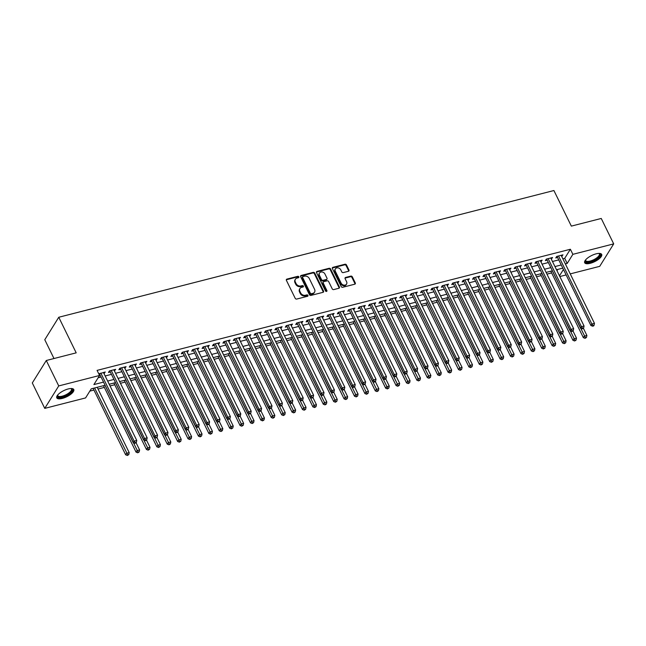 <?xml version="1.0" encoding="UTF-8"?>
<svg xmlns="http://www.w3.org/2000/svg" width="646" height="646" viewBox="0 0 646 646"><rect width="100%" height="100%" fill="white"/><g stroke="black" fill="none" stroke-linecap="round" stroke-linejoin="round"><path stroke-width="0.97" d="M298.84 276.835A0.832 0.67 31.9 0 0 297.782 276.318L286.937 279.096A1.195 0.961 31.9 0 0 286.404 280.356L295.206 298.323A1.195 0.961 31.9 0 0 296.716 299.058L307.561 296.28A0.832 0.67 31.9 0 0 306.882 294.883L305.477 295.238A3.811 3.077 31.9 0 1 300.64 292.888L299.914 291.386A3.811 3.077 31.9 0 1 299.938 288.536A3.811 3.077 31.9 0 1 301.609 287.357L303.014 287.002A0.832 0.67 31.9 0 0 302.336 285.605L300.931 285.96A3.811 3.077 31.9 0 1 296.094 283.602L295.359 282.108A3.811 3.077 31.9 0 1 295.392 279.258A3.811 3.077 31.9 0 1 297.063 278.079L298.468 277.715A0.832 0.67 31.9 0 0 298.84 276.835M298.541 277.699A0.832 0.67 31.9 0 0 297.41 276.924L286.558 279.702A1.195 0.961 31.9 0 0 286.299 279.815M307.633 296.256A0.832 0.67 31.9 0 0 306.503 295.488L305.098 295.852L305.477 295.238M303.087 286.977A0.832 0.67 31.9 0 0 301.957 286.21L300.551 286.566L300.931 285.96M590.234 263.31A9.464 3.408 -26.1 0 1 584.678 262.736A9.464 3.408 -26.1 0 1 596.129 253.838A9.464 3.408 -26.1 0 1 601.684 254.411A9.464 3.408 -26.1 0 1 590.234 263.31M62.323 398.421A9.464 3.408 -26.1 0 1 56.767 397.855A9.464 3.408 -26.1 0 1 68.218 388.957A9.464 3.408 -26.1 0 1 73.773 389.522A9.464 3.408 -26.1 0 1 62.323 398.421M348.428 271.28A1.195 0.961 31.9 0 0 348.961 270.02L346.49 264.973A1.195 0.961 31.9 0 0 344.98 264.238L332.932 267.323A1.195 0.961 31.9 0 0 332.399 268.583L341.201 286.549A1.195 0.961 31.9 0 0 342.711 287.284L354.759 284.2A1.195 0.961 31.9 0 0 355.292 282.94L352.312 276.851A1.195 0.961 31.9 0 0 350.802 276.117L345.642 277.433A1.195 0.961 31.9 0 0 345.109 278.692L346.595 281.713A3.19 2.576 31.9 0 1 346.563 284.095A3.19 2.576 31.9 0 1 343.834 285.12A3.19 2.576 31.9 0 1 341.128 283.11L335.339 271.288A3.19 2.576 31.9 0 1 335.363 268.906A3.19 2.576 31.9 0 1 338.1 267.88A3.19 2.576 31.9 0 1 340.797 269.891L341.766 271.861A1.195 0.961 31.9 0 0 343.276 272.596L348.428 271.28M105.104 385.274L91.256 388.827L85.579 397.928L44.752 408.377L32.3 382.957L46.286 360.5L76.196 352.845L58.762 317.259L553.905 190.53L571.339 226.116L601.248 218.461L613.7 243.881L599.714 266.346L570.24 273.888M46.286 360.5L58.738 385.92L99.573 375.471L93.896 384.572L103.554 382.101M562.86 258.828L564.709 258.352L570.378 249.251L97.078 370.384L99.573 375.471M570.378 249.251L572.873 254.33L613.7 243.881M314.739 273.105A1.195 0.961 31.9 0 0 313.229 272.37L301.181 275.454A1.195 0.961 31.9 0 0 300.648 276.714L309.45 294.673A1.195 0.961 31.9 0 0 310.96 295.408L323.008 292.331A1.195 0.961 31.9 0 0 323.541 291.071L314.739 273.105L314.36 273.71A1.195 0.961 31.9 0 0 312.85 272.975L300.802 276.06A1.195 0.961 31.9 0 0 300.543 276.165M317.057 271.385L329.105 268.3A1.195 0.961 31.9 0 1 330.615 269.043L339.416 287.002A1.195 0.961 31.9 0 1 338.884 288.261L333.732 289.586A1.195 0.961 31.9 0 1 332.222 288.843L328.652 281.559A1.195 0.961 31.9 0 0 327.142 280.824L323.719 281.696A1.195 0.961 31.9 0 0 323.186 282.956L326.9 290.547A0.832 0.67 31.9 0 1 325.471 290.91L316.524 272.644A1.195 0.961 31.9 0 1 317.057 271.385L316.677 271.998L328.725 268.914L329.105 268.3M103.998 373.59L105.258 371.991L98.814 373.921M114.399 370.925L115.666 369.326L109.424 370.925L108.48 372.443L110.296 371.975M124.799 368.268L126.067 366.67L119.825 368.26L118.88 369.778L120.697 369.318M135.2 365.604L136.468 364.005L130.226 365.604L129.281 367.122L131.098 366.653M145.6 362.939L146.868 361.34L140.626 362.939L139.681 364.457L141.506 363.989M156.009 360.282L157.269 358.683L151.027 360.274L150.082 361.792L151.907 361.332M166.41 357.618L167.677 356.019L161.435 357.618L160.491 359.136L162.308 358.667M176.81 354.953L178.078 353.354L171.836 354.953L170.891 356.471L172.708 356.003M187.211 352.288L188.479 350.689L182.237 352.288L181.292 353.806L183.109 353.338M197.611 349.631L198.879 348.032L192.637 349.631L191.692 351.141L193.517 350.681M208.02 346.967L209.28 345.368L203.038 346.967L202.093 348.485L203.918 348.016M218.421 344.302L219.688 342.703L213.446 344.302L212.502 345.82L214.319 345.352M228.821 341.645L230.089 340.046L223.847 341.637L222.902 343.155L224.719 342.695M239.222 338.98L240.49 337.382L234.248 338.98L233.303 340.499L235.12 340.03M249.631 336.316L250.89 334.717L244.648 336.316L243.704 337.834L245.528 337.365M260.031 333.659L261.291 332.06L255.049 333.651L254.104 335.169L255.929 334.709M270.432 330.994L271.7 329.395L265.458 330.994L264.513 332.512L266.33 332.044M280.832 328.329L282.1 326.731L275.858 328.329L274.913 329.848L276.73 329.379M291.233 325.665L292.501 324.066L286.259 325.665L285.314 327.183L287.131 326.715M301.642 323.008L302.901 321.409L296.659 323.008L295.715 324.518L297.54 324.058M312.042 320.343L313.302 318.744L307.06 320.343L306.115 321.861L307.94 321.393M322.443 317.679L323.711 316.08L317.469 317.679L316.524 319.197L318.341 318.728M332.843 315.022L334.111 313.423L327.869 315.014L326.924 316.532L328.741 316.072M343.244 312.357L344.512 310.758L338.27 312.357L337.325 313.875L339.142 313.407M353.653 309.692L354.912 308.094L348.67 309.692L347.726 311.21L349.551 310.742M364.053 307.036L365.313 305.429L359.071 307.028L358.126 308.546L359.951 308.085M374.454 304.371L375.722 302.772L369.48 304.371L368.535 305.889L370.352 305.421M384.855 301.706L386.122 300.107L379.88 301.706L378.936 303.224L380.752 302.756M395.255 299.041L396.523 297.443L390.281 299.041L389.336 300.56L391.153 300.091M405.664 296.385L406.923 294.786L400.681 296.377L399.737 297.895L401.562 297.435M416.064 293.72L417.324 292.121L411.082 293.72L410.137 295.238L411.962 294.77M426.465 291.055L427.733 289.456L421.491 291.055L420.546 292.573L422.363 292.105M436.866 288.399L438.133 286.8L431.891 288.391L430.947 289.909L432.763 289.448M447.266 285.734L448.534 284.135L442.292 285.734L441.347 287.252L443.164 286.784M457.675 283.069L458.935 281.47L452.693 283.069L451.748 284.587L453.573 284.119M468.075 280.404L469.335 278.806L463.101 280.404L462.148 281.922L463.973 281.454M478.476 277.748L479.744 276.149L473.502 277.748L472.557 279.258L474.374 278.797M488.877 275.083L490.144 273.484L483.902 275.083L482.958 276.601L484.775 276.133M499.277 272.418L500.545 270.819L494.303 272.418L493.358 273.936L495.183 273.468M509.686 269.762L510.946 268.163L504.704 269.753L503.759 271.272L505.584 270.811M520.087 267.097L521.346 265.498L515.112 267.097L514.159 268.615L515.984 268.147M530.487 264.432L531.755 262.833L525.513 264.432L524.568 265.95L526.385 265.482M540.888 261.775L542.155 260.168L535.914 261.767L534.969 263.285L536.786 262.825M551.288 259.111L552.556 257.512L546.314 259.111L545.369 260.629L547.194 260.16M98.135 377.773L101.059 377.022M105.161 375.972L111.459 374.357M115.561 373.307L121.868 371.692M125.962 370.651L132.269 369.036M136.371 367.986L142.669 366.371M146.771 365.321L153.07 363.706M157.172 362.656L163.47 361.049M167.572 360L173.879 358.385M177.973 357.335L184.28 355.72M188.382 354.67L194.68 353.063M198.782 352.013L205.081 350.398M209.183 349.349L215.481 347.734M219.583 346.684L225.89 345.069M229.992 344.019L236.291 342.412M240.393 341.363L246.691 339.748M250.793 338.698L257.092 337.083M261.194 336.033L267.492 334.426M271.595 333.376L277.901 331.761M282.003 330.712L288.302 329.097M292.404 328.047L298.702 326.44M302.804 325.39L309.103 323.775M313.205 322.725L319.504 321.11M323.606 320.061L329.912 318.446M334.014 317.396L340.313 315.789M344.415 314.739L350.713 313.124M354.815 312.075L361.114 310.46M365.216 309.41L371.515 307.803M375.617 306.753L381.923 305.138M386.025 304.088L392.324 302.473M396.426 301.424L402.724 299.809M406.827 298.759L413.125 297.152M417.227 296.102L423.534 294.487M427.628 293.437L433.934 291.822M438.036 290.773L444.335 289.166M448.437 288.116L454.736 286.501M458.838 285.451L465.136 283.836M469.238 282.786L475.545 281.18M479.639 280.13L485.945 278.515M490.048 277.465L496.346 275.85M500.448 274.8L506.747 273.185M510.849 272.136L517.147 270.529M521.249 269.479L527.556 267.864M531.65 266.814L537.957 265.199M542.059 264.149L548.357 262.542M552.459 261.493L558.758 259.878M99.242 374.809L99.896 374.64M561.697 256.446L562.957 254.847L556.715 256.446L555.77 257.964L557.595 257.496M89.818 391.121L93.945 390.071M98.047 389.021L104.345 387.406M110.046 385.945L114.746 384.741M120.447 383.28L125.146 382.085M130.855 380.623L135.555 379.42M141.256 377.958L145.956 376.755M151.657 375.294L156.356 374.091M162.057 372.637L166.757 371.434M172.458 369.972L177.157 368.769M182.866 367.308L187.566 366.104M193.267 364.651L197.967 363.448M203.668 361.986L208.367 360.783M214.068 359.321L218.768 358.118M224.469 356.657L229.168 355.453M234.878 354L239.577 352.797M245.278 351.335L249.978 350.132M255.679 348.67L260.378 347.467M266.079 346.014L270.779 344.811M276.48 343.349L281.188 342.146M286.889 340.684L291.588 339.481M297.289 338.019L301.989 336.824M307.69 335.363L312.389 334.16M318.09 332.698L322.79 331.495M328.491 330.033L333.199 328.83M338.9 327.377L343.599 326.173M349.3 324.712L354 323.509M359.701 322.047L364.401 320.844M370.101 319.39L374.801 318.187M380.502 316.726L385.21 315.523M390.911 314.061L395.61 312.858M401.311 311.396L406.011 310.193M411.712 308.74L416.412 307.536M422.113 306.075L426.812 304.872M432.521 303.41L437.221 302.207M442.922 300.753L447.621 299.55M453.322 298.089L458.022 296.885M463.723 295.424L468.423 294.221M474.124 292.767L478.823 291.564M484.532 290.102L489.232 288.899M494.933 287.438L499.633 286.235M505.333 284.773L510.033 283.57M515.734 282.116L520.434 280.913M526.135 279.452L530.834 278.248M536.543 276.787L541.243 275.584M546.944 274.13L551.644 272.927M556.989 270.747L557.821 269.406M58.762 317.259L44.776 339.723L53.989 358.53M44.752 408.377L58.738 385.92M566.138 274.938L559.832 276.545M562.803 268.138L556.505 269.745M552.403 270.795L546.104 272.41M542.002 273.46L535.695 275.075M531.593 276.125L525.295 277.732M521.193 278.781L514.894 280.396M510.792 281.446L504.494 283.061M500.392 284.111L494.093 285.718M489.991 286.767L483.684 288.382M479.582 289.432L473.284 291.047M469.182 292.097L462.883 293.712M458.781 294.762L452.483 296.369M448.381 297.418L442.082 299.033M437.98 300.083L431.673 301.698M427.571 302.748L421.273 304.355M417.171 305.405L410.872 307.02M406.77 308.069L400.472 309.684M396.369 310.734L390.071 312.341M385.969 313.391L379.662 315.006M375.56 316.055L369.262 317.671M365.16 318.72L358.861 320.335M354.759 321.385L348.46 322.992M344.358 324.042L338.06 325.657M333.958 326.706L327.651 328.321M323.549 329.371L317.251 330.978M313.149 332.028L306.85 333.643M302.748 334.693L296.449 336.308M292.347 337.357L286.041 338.972M281.947 340.022L275.64 341.629M271.538 342.679L265.24 344.294M261.137 345.344L254.839 346.959M250.737 348.008L244.438 349.615M240.336 350.665L234.03 352.28M229.936 353.33L223.629 354.945M219.527 355.994L213.228 357.601M209.126 358.651L202.828 360.266M198.726 361.316L192.427 362.931M188.325 363.981L182.019 365.596M177.925 366.645L171.618 368.252M167.516 369.302L161.217 370.917M157.115 371.967L150.817 373.582M146.715 374.632L140.416 376.238M136.314 377.288L130.007 378.903M125.913 379.953L119.607 381.568M115.505 382.618L109.206 384.233M559.484 275.826L563.449 269.455M565.347 263.907L567.204 263.439L572.873 254.33M107.648 381.051L113.954 379.444M118.056 378.394L124.355 376.78M128.457 375.73L134.756 374.115M138.858 373.065L145.156 371.458M149.258 370.408L155.565 368.793M159.667 367.744L165.965 366.129M170.068 365.079L176.366 363.472M180.468 362.422L186.767 360.807M190.869 359.757L197.167 358.142M201.269 357.093L207.576 355.478M211.678 354.428L217.977 352.821M222.079 351.771L228.377 350.156M232.479 349.106L238.778 347.491M242.88 346.442L249.178 344.835M253.28 343.785L259.587 342.17M263.689 341.12L269.988 339.505M274.09 338.456L280.388 336.841M284.49 335.791L290.789 334.184M294.891 333.134L301.189 331.519M305.292 330.469L311.598 328.854M315.7 327.805L321.999 326.198M326.101 325.148L332.399 323.533M336.501 322.483L342.8 320.868M346.902 319.818L353.2 318.212M357.303 317.162L363.609 315.547M367.711 314.497L374.01 312.882M378.112 311.832L384.41 310.217M388.512 309.168L394.811 307.561M398.913 306.511L405.22 304.896M409.314 303.846L415.62 302.231M419.722 301.181L426.021 299.574M430.123 298.525L436.421 296.91M440.524 295.86L446.822 294.245M450.924 293.195L457.231 291.588M461.325 290.538L467.631 288.923M471.733 287.874L478.032 286.259M482.134 285.209L488.433 283.594M492.535 282.544L498.833 280.937M502.935 279.888L509.242 278.273M513.336 277.223L519.642 275.608M523.745 274.558L530.043 272.951M534.145 271.901L540.444 270.286M544.546 269.237L550.844 267.622M554.946 266.572L561.253 264.957M564.709 258.352L567.204 263.439M104.313 373.509L103.764 372.379M114.713 370.844L114.164 369.714M125.122 368.188L124.565 367.049M135.523 365.523L134.966 364.392M145.923 362.858L145.366 361.728M156.324 360.193L155.775 359.063M166.733 357.537L166.175 356.398M177.133 354.872L176.576 353.742M187.534 352.207L186.977 351.077M197.934 349.551L197.377 348.412M208.335 346.886L207.786 345.755M218.744 344.221L218.186 343.091M229.144 341.564L228.587 340.426M239.545 338.9L238.988 337.761M249.945 336.235L249.388 335.104M260.346 333.57L259.797 332.44M270.755 330.913L270.198 329.775M281.155 328.249L280.598 327.118M291.556 325.584L290.999 324.454M301.957 322.927L301.399 321.789M312.357 320.263L311.808 319.132M322.766 317.598L322.209 316.467M333.166 314.933L332.609 313.803M343.567 312.276L343.01 311.138M353.968 309.612L353.41 308.481M364.368 306.947L363.819 305.816M374.777 304.29L374.22 303.152M385.178 301.625L384.62 300.495M395.578 298.961L395.021 297.83M405.979 296.304L405.422 295.165M416.379 293.639L415.83 292.501M426.788 290.975L426.231 289.844M437.189 288.31L436.631 287.179M447.589 285.653L447.032 284.515M457.99 282.988L457.433 281.858M468.39 280.324L467.841 279.193M478.799 277.667L478.242 276.528M489.2 275.002L488.642 273.872M499.6 272.337L499.043 271.207M510.001 269.681L509.444 268.542M520.401 267.016L519.852 265.877M530.81 264.351L530.253 263.221M541.211 261.687L540.654 260.556M551.611 259.03L551.054 257.891M562.012 256.365L561.455 255.235M295.392 279.258L295.02 279.863A3.811 3.077 31.9 0 0 294.988 282.714L295.359 282.108M300.551 286.566A3.811 3.077 31.9 0 1 295.715 284.208L294.988 282.714M299.938 288.536L299.566 289.142A3.811 3.077 31.9 0 0 299.534 291.992L299.914 291.386M305.098 295.852A3.811 3.077 31.9 0 1 300.269 293.494L299.534 291.992M323.266 292.218A1.195 0.961 31.9 0 0 323.161 291.677L314.36 273.71M302.99 276.561A0.832 0.67 31.9 0 0 302.619 277.441L310.338 293.211A0.832 0.67 31.9 0 0 311.396 293.728L312.874 293.349A3.811 3.077 31.9 0 0 314.545 292.17A3.811 3.077 31.9 0 0 314.578 289.319L309.297 278.539A3.811 3.077 31.9 0 0 304.468 276.181L302.99 276.561M302.619 276.819L302.247 277.425A0.832 0.67 31.9 0 0 302.239 278.046L302.619 277.441M314.545 292.17L314.174 292.775A3.811 3.077 31.9 0 1 312.502 293.954L311.017 294.334A0.832 0.67 31.9 0 1 309.959 293.817L302.239 278.046M339.142 288.156A1.195 0.961 31.9 0 0 339.037 287.607L330.235 269.648A1.195 0.961 31.9 0 0 328.725 268.914M323.194 282.068L322.814 282.673A1.195 0.961 31.9 0 0 322.806 283.57L326.521 291.152L326.9 290.547M324.946 274.001A3.19 2.576 31.9 0 0 322.241 271.998A3.19 2.576 31.9 0 0 319.512 273.016A3.19 2.576 31.9 0 0 319.479 275.398L321.522 279.565A1.195 0.961 31.9 0 0 323.032 280.299L326.456 279.427A1.195 0.961 31.9 0 0 326.989 278.168L324.946 274.001M319.512 273.016L319.132 273.621A3.19 2.576 31.9 0 0 319.108 276.004L319.479 275.398M326.973 279.056L326.601 279.67A1.195 0.961 31.9 0 1 326.077 280.033L322.653 280.913A1.195 0.961 31.9 0 1 321.143 280.17L319.108 276.004M335.363 268.906L334.983 269.511A3.19 2.576 31.9 0 0 334.959 271.893L335.339 271.288M346.563 284.095L346.191 284.708A3.19 2.576 31.9 0 1 343.454 285.726A3.19 2.576 31.9 0 1 340.749 283.723L334.959 271.893M355.025 284.087A1.195 0.961 31.9 0 0 354.912 283.546L351.933 277.457A1.195 0.961 31.9 0 0 350.423 276.722L345.271 278.046A1.195 0.961 31.9 0 0 345.004 278.151M348.695 271.167A1.195 0.961 31.9 0 0 348.582 270.626L346.119 265.587A1.195 0.961 31.9 0 0 344.609 264.844L332.561 267.928A1.195 0.961 31.9 0 0 332.294 268.042M93.105 388.351L125.655 454.8L126.6 453.282L129.2 452.62L97.207 387.301M94.599 387.963L127.746 454.857L127.367 455.47L128.788 454.59L127.746 454.857M129.2 452.62L128.788 454.59M127.367 455.47L125.655 454.8M99.767 373.396L99.492 373.824L133.213 442.663L134.158 441.145L100.841 373.122M135.305 442.72L134.925 443.326L136.346 442.453L135.305 442.72L134.158 441.145L136.766 440.475L103.441 372.459M133.213 442.663L134.925 443.326M136.346 442.453L136.766 440.475M71.125 388.521A8.196 2.955 -26.1 0 1 71.157 388.529A8.196 2.955 -26.1 0 1 70.705 392.485A8.196 2.955 -26.1 0 1 62.323 396.975A8.196 2.955 -26.1 0 1 57.583 395.174A8.196 2.955 -26.1 0 1 57.599 395.15M57.728 394.989A7.582 2.729 153.9 0 0 57.809 395.707A7.582 2.729 153.9 0 0 62.258 396.16A7.582 2.729 153.9 0 0 71.431 389.029A7.582 2.729 153.9 0 0 70.923 388.521M56.638 397.322A9.407 3.392 153.9 0 0 61.943 397.581A9.407 3.392 153.9 0 0 73.434 389.094M599.036 253.402A8.196 2.955 -26.1 0 1 599.068 253.41A8.196 2.955 -26.1 0 1 600.142 254.153A8.196 2.955 -26.1 0 1 594.086 260.411A8.196 2.955 -26.1 0 1 585.429 261.364A8.196 2.955 -26.1 0 1 585.494 260.063A8.196 2.955 -26.1 0 1 585.51 260.031M585.639 259.878A7.582 2.729 153.9 0 0 585.72 260.588A7.582 2.729 153.9 0 0 593.739 259.708A7.582 2.729 153.9 0 0 599.351 253.918A7.582 2.729 153.9 0 0 598.834 253.41M584.549 262.203A9.407 3.392 153.9 0 0 594.272 260.806A9.407 3.392 153.9 0 0 601.345 253.983M103.505 385.686L136.056 452.135L137 450.617L139.601 449.955L136.112 442.833M105.007 385.307L138.147 452.2L137.768 452.806L139.189 451.934L138.147 452.2M139.601 449.955L139.189 451.934M137.768 452.806L136.056 452.135M113.906 383.03L146.456 449.479L147.409 447.961L150.009 447.29L146.513 440.168M115.408 382.642L148.548 449.535L148.168 450.141L149.589 449.269L148.548 449.535M150.009 447.29L149.589 449.269M148.168 450.141L146.456 449.479M124.307 380.365L156.865 446.814L157.81 445.296L160.41 444.634L156.913 437.503M125.809 379.977L158.948 446.87L158.577 447.484L159.99 446.604L158.948 446.87M160.41 444.634L159.99 446.604M158.577 447.484L156.865 446.814M134.707 377.7L167.266 444.149L168.21 442.631L170.81 441.969L167.322 434.839M136.209 377.321L169.357 444.214L168.977 444.819L170.391 443.947L169.357 444.214M170.81 441.969L170.391 443.947M168.977 444.819L167.266 444.149M110.167 370.739L109.901 371.167L143.622 439.999L144.567 438.481L111.241 370.457M145.705 440.055L145.334 440.661L146.367 440.402L146.747 439.789L145.705 440.055L144.567 438.481L147.167 437.818L113.841 369.795M143.622 439.999L145.334 440.661M146.747 439.789L147.167 437.818M120.568 368.075L120.301 368.503L154.023 437.334L154.967 435.816L121.642 367.8M156.114 437.399L155.734 438.004L156.776 437.738L157.148 437.132L156.114 437.399L154.967 435.816L157.567 435.154L124.242 367.13M154.023 437.334L155.734 438.004M157.148 437.132L157.567 435.154M130.968 365.41L130.702 365.838L164.423 434.669L165.368 433.159L132.042 365.135M166.515 434.734L166.135 435.339L167.556 434.467L166.515 434.734L165.368 433.159L167.968 432.489L134.651 364.473M164.423 434.669L166.135 435.339M167.556 434.467L167.968 432.489M141.369 362.745L141.103 363.181L174.824 432.012L175.769 430.494L142.451 362.471M176.915 432.069L176.536 432.675L177.957 431.803L176.915 432.069L175.769 430.494L178.369 429.824L145.051 361.808M174.824 432.012L176.536 432.675M177.957 431.803L178.369 429.824M145.116 375.035L177.666 441.493L178.611 439.974L181.211 439.304L177.723 432.182M146.61 374.656L179.758 441.549L179.378 442.155L180.799 441.283L179.758 441.549M181.211 439.304L180.799 441.283M179.378 442.155L177.666 441.493M151.778 360.088L151.503 360.516L185.224 429.348L186.169 427.83L152.852 359.814M187.316 429.404L186.936 430.018L188.357 429.146L187.316 429.404L186.169 427.83L188.777 427.168L155.452 359.144M185.224 429.348L186.936 430.018M188.357 429.146L188.777 427.168M155.516 372.379L188.067 438.828L189.012 437.31L191.612 436.639L188.123 429.517M157.018 371.991L190.158 438.884L189.779 439.49L191.2 438.618L190.158 438.884M191.612 436.639L191.2 438.618M189.779 439.49L188.067 438.828M162.178 357.424L161.912 357.852L195.633 426.683L196.578 425.165L163.252 357.149M197.716 426.748L197.345 427.353L198.758 426.481L197.716 426.748L196.578 425.165L199.178 424.503L165.852 356.487M195.633 426.683L197.345 427.353M198.758 426.481L199.178 424.503M165.917 369.714L198.467 436.163L199.42 434.645L202.02 433.983L198.524 426.853M167.419 369.326L200.559 436.228L200.179 436.833L201.6 435.961L200.559 436.228M202.02 433.983L201.6 435.961M200.179 436.833L198.467 436.163M172.579 354.759L172.312 355.187L206.034 424.026L206.978 422.508L173.653 354.484M208.125 424.083L207.746 424.688L208.787 424.422L209.159 423.816L208.125 424.083L206.978 422.508L209.579 421.838L176.253 353.822M206.034 424.026L207.746 424.688M209.159 423.816L209.579 421.838M176.318 367.049L208.876 433.498L209.821 431.98L212.421 431.318L208.924 424.196M177.82 366.67L210.959 433.563L210.588 434.169L212.001 433.296L210.959 433.563M212.421 431.318L212.001 433.296M210.588 434.169L208.876 433.498M182.98 352.102L182.713 352.53L216.434 421.362L217.379 419.843L184.053 351.828M218.526 421.418L218.146 422.032L219.567 421.152L218.526 421.418L217.379 419.843L219.979 419.181L186.662 351.158M216.434 421.362L218.146 422.032M219.567 421.152L219.979 419.181M186.718 364.392L219.277 430.842L220.221 429.324L222.822 428.653L219.333 421.531M188.22 364.005L221.368 430.898L220.989 431.504L222.402 430.632L221.368 430.898M222.822 428.653L222.402 430.632M220.989 431.504L219.277 430.842M193.38 349.438L193.114 349.866L226.835 418.697L227.78 417.179L194.462 349.163M228.926 418.761L228.547 419.367L229.968 418.495L228.926 418.761L227.78 417.179L230.38 416.517L197.062 348.493M226.835 418.697L228.547 419.367M229.968 418.495L230.38 416.517M197.127 361.728L229.677 428.177L230.622 426.659L233.222 425.997L229.734 418.866M198.629 361.34L231.769 428.233L231.389 428.847L232.81 427.967L231.769 428.233M233.222 425.997L232.81 427.967M231.389 428.847L229.677 428.177M203.789 346.773L203.514 347.201L237.235 416.04L238.188 414.522L204.863 346.498M239.327 416.097L238.947 416.702L240.369 415.83L239.327 416.097L238.188 414.522L240.788 413.852L207.463 345.836M237.235 416.04L238.947 416.702M240.369 415.83L240.788 413.852M207.528 359.063L240.078 425.512L241.023 423.994L243.623 423.332L240.134 416.202M209.029 358.683L242.169 425.577L241.79 426.182L243.211 425.31L242.169 425.577M243.623 423.332L243.211 425.31M241.79 426.182L240.078 425.512M214.189 344.116L213.923 344.544L247.644 413.375L248.589 411.857L215.263 343.834M249.727 413.432L249.356 414.038L250.769 413.165L249.727 413.432L248.589 411.857L251.189 411.195L217.864 343.171M247.644 413.375L249.356 414.038M250.769 413.165L251.189 411.195M217.928 356.398L250.478 422.855L251.431 421.337L254.031 420.667L250.535 413.545M219.43 356.019L252.57 422.912L252.19 423.518L253.612 422.645L252.57 422.912M254.031 420.667L253.612 422.645M252.19 423.518L250.478 422.855M224.59 341.451L224.323 341.879L258.045 410.711L258.989 409.193L225.664 341.177M260.136 410.775L259.757 411.381L260.798 411.114L261.17 410.509L260.136 410.775L258.989 409.193L261.59 408.53L228.264 340.507M258.045 410.711L259.757 411.381M261.17 410.509L261.59 408.53M234.991 338.787L234.724 339.215L268.445 408.046L269.39 406.536L236.065 338.512M270.537 408.111L270.157 408.716L271.578 407.844L270.537 408.111L269.39 406.536L271.99 405.866L238.673 337.85M268.445 408.046L270.157 408.716M271.578 407.844L271.99 405.866M245.391 336.122L245.125 336.558L278.846 405.389L279.791 403.871L246.473 335.847M280.937 405.446L280.558 406.051L281.599 405.785L281.979 405.179L280.937 405.446L279.791 403.871L282.391 403.201L249.073 335.185M278.846 405.389L280.558 406.051M281.979 405.179L282.391 403.201M228.329 353.742L260.887 420.191L261.832 418.673L264.432 418.01L260.936 410.88M229.831 353.354L262.97 420.247L262.599 420.853L264.012 419.981L262.97 420.247M264.432 418.01L264.012 419.981M262.599 420.853L260.887 420.191M238.737 351.077L271.288 417.526L272.232 416.008L274.833 415.346L271.344 408.215M240.231 350.697L273.379 417.591L273 418.196L274.413 417.324L273.379 417.591M274.833 415.346L274.413 417.324M273 418.196L271.288 417.526M249.138 348.412L281.688 414.861L282.633 413.351L285.233 412.681L281.745 405.559M250.64 348.032L283.78 414.926L283.4 415.531L284.821 414.659L283.78 414.926M285.233 412.681L284.821 414.659M283.4 415.531L281.688 414.861M255.8 333.465L255.525 333.893L289.246 402.724L290.199 401.206L256.874 333.191M291.338 402.781L290.958 403.395L292 403.128L292.38 402.515L291.338 402.781L290.199 401.206L292.8 400.544L259.474 332.52M289.246 402.724L290.958 403.395M292.38 402.515L292.8 400.544M259.539 345.755L292.089 412.205L293.034 410.686L295.634 410.016L292.145 402.894M261.041 345.368L294.18 412.261L293.801 412.867L295.222 411.995L294.18 412.261M295.634 410.016L295.222 411.995M293.801 412.867L292.089 412.205M266.2 330.8L265.934 331.228L299.655 400.06L300.6 398.542L267.274 330.526M301.739 400.124L301.367 400.73L302.78 399.858L301.739 400.124L300.6 398.542L303.2 397.879L269.875 329.856M299.655 400.06L301.367 400.73M302.78 399.858L303.2 397.879M269.939 343.091L302.498 409.54L303.442 408.022L306.043 407.36L302.546 400.229M271.441 342.703L304.581 409.596L304.201 410.21L305.623 409.33L304.581 409.596M306.043 407.36L305.623 409.33M304.201 410.21L302.498 409.54M276.601 328.136L276.335 328.564L310.056 397.403L311.001 395.885L277.675 327.861M312.147 397.46L311.768 398.065L312.809 397.799L313.181 397.193L312.147 397.46L311.001 395.885L313.601 395.215L280.275 327.199M310.056 397.403L311.768 398.065M313.181 397.193L313.601 395.215M280.34 340.426L312.898 406.875L313.843 405.357L316.443 404.695L312.947 397.573M281.842 340.046L314.982 406.94L314.61 407.545L316.023 406.673L314.982 406.94M316.443 404.695L316.023 406.673M314.61 407.545L312.898 406.875M287.002 325.479L286.735 325.907L320.456 394.738L321.401 393.22L288.084 325.204M322.548 394.795L322.168 395.409L323.589 394.528L322.548 394.795L321.401 393.22L324.001 392.558L290.684 324.534M320.456 394.738L322.168 395.409M323.589 394.528L324.001 392.558M290.748 337.769L323.299 404.218L324.244 402.7L326.844 402.03L323.355 394.908M292.242 337.382L325.39 404.275L325.011 404.88L326.424 404.008L325.39 404.275M326.844 402.03L326.424 404.008M325.011 404.88L323.299 404.218M297.402 322.814L297.136 323.242L330.857 392.074L331.802 390.555L298.484 322.54M332.948 392.138L332.569 392.744L333.99 391.872L332.948 392.138L331.802 390.555L334.402 389.893L301.084 321.87M330.857 392.074L332.569 392.744M333.99 391.872L334.402 389.893M301.149 335.104L333.699 401.554L334.644 400.035L337.244 399.373L333.756 392.243M302.651 334.717L335.791 401.61L335.411 402.224L336.832 401.344L335.791 401.61M337.244 399.373L336.832 401.344M335.411 402.224L333.699 401.554M307.811 320.15L307.544 320.577L341.258 389.417L342.21 387.899L308.885 319.875M343.349 389.473L342.969 390.079L344.391 389.207L343.349 389.473L342.21 387.899L344.811 387.229L311.485 319.213M341.258 389.417L342.969 390.079M344.391 389.207L344.811 387.229M311.55 332.44L344.1 398.889L345.045 397.371L347.645 396.709L344.156 389.578M313.052 332.06L346.191 398.953L345.812 399.559L347.233 398.687L346.191 398.953M347.645 396.709L347.233 398.687M345.812 399.559L344.1 398.889M318.212 317.493L317.945 317.921L351.666 386.752L352.611 385.234L319.285 317.21M353.75 386.809L353.378 387.414L354.791 386.542L353.75 386.809L352.611 385.234L355.211 384.564L321.886 316.548M351.666 386.752L353.378 387.414M354.791 386.542L355.211 384.564M321.95 329.775L354.509 396.232L355.453 394.714L358.054 394.044L354.557 386.922M323.452 329.395L356.592 396.289L356.212 396.894L357.634 396.022L356.592 396.289M358.054 394.044L357.634 396.022M356.212 396.894L354.509 396.232M328.612 314.828L328.346 315.256L362.067 384.087L363.012 382.569L329.686 314.554M364.158 384.152L363.779 384.758L364.82 384.491L365.192 383.885L364.158 384.152L363.012 382.569L365.612 381.907L332.286 313.883M362.067 384.087L363.779 384.758M365.192 383.885L365.612 381.907M332.351 327.118L364.909 393.567L365.854 392.049L368.454 391.379L364.966 384.257M333.853 326.731L366.993 393.624L366.621 394.23L368.034 393.357L366.993 393.624M368.454 391.379L368.034 393.357M366.621 394.23L364.909 393.567M342.76 324.454L375.31 390.903L376.255 389.385L378.855 388.722L375.366 381.592M344.253 324.066L377.401 390.967L377.022 391.573L378.435 390.701L377.401 390.967M378.855 388.722L378.435 390.701M377.022 391.573L375.31 390.903M353.16 321.789L385.71 388.238L386.655 386.728L389.255 386.058L385.767 378.936M354.662 321.409L387.802 388.303L387.422 388.908L388.844 388.036L387.802 388.303M389.255 386.058L388.844 388.036M387.422 388.908L385.71 388.238M339.013 312.163L338.746 312.591L372.467 381.423L373.412 379.905L340.095 311.889M374.559 381.487L374.179 382.093L375.221 381.826L375.601 381.221L374.559 381.487L373.412 379.905L376.012 379.242L342.695 311.227M372.467 381.423L374.179 382.093M375.601 381.221L376.012 379.242M349.413 309.499L349.147 309.927L382.868 378.766L383.813 377.248L350.495 309.224M384.959 378.822L384.58 379.428L385.622 379.162L386.001 378.556L384.959 378.822L383.813 377.248L386.413 376.578L353.096 308.562M382.868 378.766L384.58 379.428M386.001 378.556L386.413 376.578M359.822 306.842L359.556 307.27L393.277 376.101L394.221 374.583L360.896 306.567M395.36 376.158L394.981 376.771L396.022 376.505L396.402 375.891L395.36 376.158L394.221 374.583L396.822 373.921L363.496 305.897M393.277 376.101L394.981 376.771M396.402 375.891L396.822 373.921M363.561 319.132L396.111 385.581L397.056 384.063L399.656 383.393L396.168 376.271M365.063 318.744L398.202 385.638L397.823 386.243L399.244 385.371L398.202 385.638M399.656 383.393L399.244 385.371M397.823 386.243L396.111 385.581M370.223 304.177L369.956 304.605L403.677 373.436L404.622 371.918L371.297 303.903M405.761 373.501L405.389 374.107L406.802 373.235L405.761 373.501L404.622 371.918L407.222 371.256L373.897 303.232M403.677 373.436L405.389 374.107M406.802 373.235L407.222 371.256M373.961 316.467L406.52 382.916L407.465 381.398L410.065 380.736L406.568 373.606M375.463 316.08L408.603 382.973L408.224 383.587L409.645 382.707L408.603 382.973M410.065 380.736L409.645 382.707M408.224 383.587L406.52 382.916M380.623 301.512L380.357 301.94L414.078 370.78L415.023 369.262L381.697 301.238M416.169 370.836L415.79 371.442L416.832 371.175L417.203 370.57L416.169 370.836L415.023 369.262L417.623 368.591L384.297 300.576M414.078 370.78L415.79 371.442M417.203 370.57L417.623 368.591M384.362 313.803L416.92 380.252L417.865 378.734L420.465 378.072L416.977 370.949M385.864 313.423L419.004 380.316L418.632 380.922L420.045 380.05L419.004 380.316M420.465 378.072L420.045 380.05M418.632 380.922L416.92 380.252M391.024 298.856L390.757 299.284L424.479 368.115L425.423 366.597L392.106 298.573M426.57 368.172L426.19 368.777L427.232 368.519L427.612 367.905L426.57 368.172L425.423 366.597L428.023 365.935L394.706 297.911M424.479 368.115L426.19 368.777M427.612 367.905L428.023 365.935M394.771 311.146L427.321 377.595L428.266 376.077L430.866 375.407L427.377 368.285M396.264 310.758L429.412 377.652L429.033 378.257L430.446 377.385L429.412 377.652M430.866 375.407L430.446 377.385M429.033 378.257L427.321 377.595M401.424 296.191L401.158 296.619L434.879 365.45L435.824 363.932L402.506 295.916M436.971 365.515L436.591 366.12L437.633 365.854L438.012 365.248L436.971 365.515L435.824 363.932L438.424 363.27L405.107 295.246M434.879 365.45L436.591 366.12M438.012 365.248L438.424 363.27M405.171 308.481L437.722 374.93L438.666 373.412L441.266 372.75L437.778 365.62M406.673 308.094L439.813 374.987L439.433 375.592L440.855 374.72L439.813 374.987M441.266 372.75L440.855 374.72M439.433 375.592L437.722 374.93M415.572 305.816L448.122 372.266L449.067 370.747L451.667 370.085L448.179 362.955M417.074 305.437L450.214 372.33L449.834 372.936L451.255 372.064L450.214 372.33M451.667 370.085L451.255 372.064M449.834 372.936L448.122 372.266M425.972 303.152L458.531 369.601L459.476 368.091L462.076 367.421L458.579 360.298M427.474 302.772L460.614 369.665L460.235 370.271L461.656 369.399L460.614 369.665M462.076 367.421L461.656 369.399M460.235 370.271L458.531 369.601M411.833 293.526L411.567 293.954L445.288 362.786L446.233 361.275L412.907 293.252M447.371 362.85L446.992 363.456L448.033 363.189L448.413 362.584L447.371 362.85L446.233 361.275L448.833 360.605L415.507 292.59M445.288 362.786L446.992 363.456M448.413 362.584L448.833 360.605M422.234 290.861L421.967 291.298L455.688 360.129L456.633 358.611L423.308 290.587M457.772 360.185L457.4 360.791L458.813 359.919L457.772 360.185L456.633 358.611L459.233 357.941L425.908 289.925M455.688 360.129L457.4 360.791M458.813 359.919L459.233 357.941M432.634 288.205L432.368 288.633L466.089 357.464L467.034 355.946L433.708 287.93M468.18 357.521L467.801 358.134L469.214 357.262L468.18 357.521L467.034 355.946L469.634 355.284L436.308 287.26M466.089 357.464L467.801 358.134M469.214 357.262L469.634 355.284M436.373 300.495L468.931 366.944L469.876 365.426L472.476 364.756L468.988 357.634M437.875 300.107L471.015 367.001L470.643 367.606L472.056 366.734L471.015 367.001M472.476 364.756L472.056 366.734M470.643 367.606L468.931 366.944M443.035 285.54L442.768 285.968L476.49 354.799L477.434 353.281L444.117 285.266M478.581 354.864L478.202 355.47L479.623 354.597L478.581 354.864L477.434 353.281L480.035 352.619L446.717 284.603M476.49 354.799L478.202 355.47M479.623 354.597L480.035 352.619M446.782 297.83L479.332 364.279L480.277 362.761L482.877 362.099L479.389 354.969M448.276 297.443L481.423 364.336L481.044 364.95L482.465 364.078L481.423 364.336M482.877 362.099L482.465 364.078M481.044 364.95L479.332 364.279M453.435 282.875L453.169 283.303L486.89 352.143L487.835 350.625L454.518 282.601M488.982 352.199L488.602 352.805L490.023 351.933L488.982 352.199L487.835 350.625L490.435 349.954L457.118 281.939M486.89 352.143L488.602 352.805M490.023 351.933L490.435 349.954M457.182 295.165L489.733 361.615L490.677 360.097L493.278 359.434L489.789 352.312M458.684 294.786L491.824 361.679L491.445 362.285L492.866 361.413L491.824 361.679M493.278 359.434L492.866 361.413M491.445 362.285L489.733 361.615M463.844 280.219L463.578 280.647L497.299 349.478L498.244 347.96L464.918 279.944M499.382 349.534L499.003 350.148L500.044 349.882L500.424 349.268L499.382 349.534L498.244 347.96L500.844 347.298L467.518 279.274M497.299 349.478L499.003 350.148M500.424 349.268L500.844 347.298M467.583 292.509L500.133 358.958L501.078 357.44L503.678 356.77L500.19 349.647M469.085 292.121L502.225 359.014L501.845 359.62L503.266 358.748L502.225 359.014M503.678 356.77L503.266 358.748M501.845 359.62L500.133 358.958M474.245 277.554L473.978 277.982L507.699 346.813L508.644 345.295L475.319 277.279M509.783 346.878L509.411 347.483L510.825 346.611L509.783 346.878L508.644 345.295L511.244 344.633L477.919 276.609M507.699 346.813L509.411 347.483M510.825 346.611L511.244 344.633M477.983 289.844L510.542 356.293L511.487 354.775L514.087 354.113L510.59 346.983M479.485 289.456L512.625 356.35L512.246 356.963L513.667 356.083L512.625 356.35M514.087 354.113L513.667 356.083M512.246 356.963L510.542 356.293M484.645 274.889L484.379 275.317L518.1 344.156L519.045 342.638L485.719 274.615M520.192 344.213L519.812 344.819L520.854 344.552L521.225 343.947L520.192 344.213L519.045 342.638L521.645 341.968L488.319 273.952M518.1 344.156L519.812 344.819M521.225 343.947L521.645 341.968M488.384 287.179L520.942 353.628L521.887 352.11L524.487 351.448L520.999 344.318M489.886 286.8L523.026 353.693L522.654 354.299L524.067 353.427L523.026 353.693M524.487 351.448L524.067 353.427M522.654 354.299L520.942 353.628M495.046 272.232L494.779 272.66L528.501 341.492L529.445 339.974L496.128 271.95M530.592 341.548L530.213 342.154L531.634 341.282L530.592 341.548L529.445 339.974L532.046 339.303L498.728 271.288M528.501 341.492L530.213 342.154M531.634 341.282L532.046 339.303M498.793 284.515L531.343 350.972L532.288 349.454L534.888 348.783L531.4 341.661M500.287 284.135L533.435 351.028L533.055 351.634L534.476 350.762L533.435 351.028M534.888 348.783L534.476 350.762M533.055 351.634L531.343 350.972M505.447 269.568L505.18 269.996L538.901 338.827L539.846 337.309L506.529 269.293M540.993 338.892L540.613 339.497L542.034 338.625L540.993 338.892L539.846 337.309L542.446 336.647L509.129 268.623M538.901 338.827L540.613 339.497M542.034 338.625L542.446 336.647M509.193 281.858L541.744 348.307L542.688 346.789L545.289 346.127L541.8 338.997M510.695 281.47L543.835 348.364L543.456 348.969L544.877 348.097L543.835 348.364M545.289 346.127L544.877 348.097M543.456 348.969L541.744 348.307M515.855 266.903L515.589 267.331L549.31 336.162L550.255 334.652L516.929 266.628M551.393 336.227L551.014 336.832L552.435 335.96L551.393 336.227L550.255 334.652L552.855 333.982L519.529 265.966M549.31 336.162L551.014 336.832M552.435 335.96L552.855 333.982M519.594 279.193L552.144 345.642L553.089 344.124L555.689 343.462L552.201 336.332M521.096 278.814L554.236 345.707L553.856 346.313L555.277 345.44L554.236 345.707M555.689 343.462L555.277 345.44M553.856 346.313L552.144 345.642M526.256 264.238L525.989 264.674L559.711 333.506L560.655 331.987L527.33 263.964M561.794 333.562L561.422 334.168L562.836 333.296L561.794 333.562L560.655 331.987L563.255 331.317L529.93 263.302M559.711 333.506L561.422 334.168M562.836 333.296L563.255 331.317M529.995 276.528L562.553 342.978L563.498 341.468L566.098 340.797L562.601 333.675M531.497 276.149L564.636 343.042L564.257 343.648L565.678 342.776L564.636 343.042M566.098 340.797L565.678 342.776M564.257 343.648L562.553 342.978M536.656 261.582L536.39 262.01L570.111 330.841L571.056 329.323L537.73 261.307M572.203 330.897L571.823 331.511L573.244 330.631L572.203 330.897L571.056 329.323L573.656 328.661L540.331 260.637M570.111 330.841L571.823 331.511M573.244 330.631L573.656 328.661M540.395 273.872L572.954 340.321L573.898 338.803L576.498 338.133L573.01 331.01M541.897 273.484L575.045 340.377L574.665 340.983L576.079 340.111L575.045 340.377M576.498 338.133L576.079 340.111M574.665 340.983L572.954 340.321M547.057 258.917L546.791 259.345L580.512 328.176L581.457 326.658L548.139 258.642M582.603 328.241L582.224 328.846L583.645 327.974L582.603 328.241L581.457 326.658L584.057 325.996L550.739 257.972M580.512 328.176L582.224 328.846M583.645 327.974L584.057 325.996M550.804 271.207L583.354 337.656L584.299 336.138L586.899 335.476L583.411 328.346M552.298 270.819L585.446 337.713L585.066 338.326L586.487 337.446L585.446 337.713M586.899 335.476L586.487 337.446M585.066 338.326L583.354 337.656M557.458 256.252L557.191 256.68L590.912 325.519L591.857 324.001L558.54 255.977M593.004 325.576L592.624 326.182L593.666 325.915L594.045 325.309L593.004 325.576L591.857 324.001L594.457 323.331L561.14 255.315M590.912 325.519L592.624 326.182M594.045 325.309L594.457 323.331M297.41 276.924L297.782 276.318M306.503 295.488L306.882 294.883M301.957 286.21L302.336 285.605M295.715 284.208L296.094 283.602M300.269 293.494L300.64 292.888M286.558 279.702L286.937 279.096M323.161 291.677L323.541 291.071M300.802 276.06L301.181 275.454M312.85 272.975L313.229 272.37M309.959 293.817L310.338 293.211M311.017 294.334L311.396 293.728M312.502 293.954L312.874 293.349M330.235 269.648L330.615 269.043M339.037 287.607L339.416 287.002M322.806 283.57L323.186 282.956M321.143 280.17L321.522 279.565M322.653 280.913L323.032 280.299M326.077 280.033L326.456 279.427M340.749 283.723L341.128 283.11M345.271 278.046L345.642 277.433M350.423 276.722L350.802 276.117M351.933 277.457L352.312 276.851M354.912 283.546L355.292 282.94M332.561 267.928L332.932 267.323M344.609 264.844L344.98 264.238M346.119 265.587L346.49 264.973M348.582 270.626L348.961 270.02"/></g></svg>
